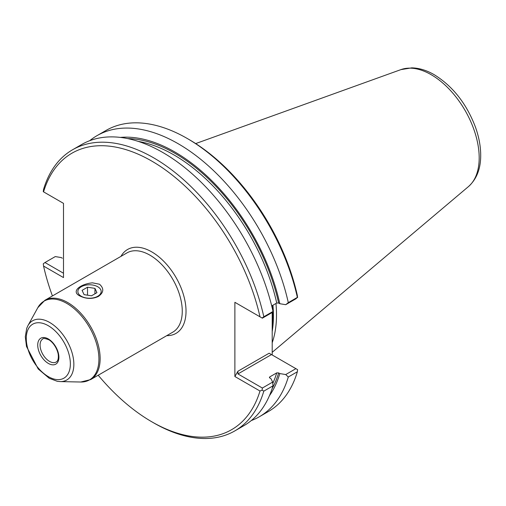 <?xml version="1.0" encoding="UTF-8"?>
<svg xmlns="http://www.w3.org/2000/svg" width="506" height="506" viewBox="0 0 506 506"><rect width="100%" height="100%" fill="white"/><g stroke="black" fill="none" stroke-linecap="round" stroke-linejoin="round"><path stroke-width="0.76" d="M84.078 294.644L91.504 295.795L96.937 292.658L94.951 288.369L87.525 287.218L82.086 290.355L84.078 294.644M87.525 295.181L87.525 287.218M94.951 293.803L94.951 288.369M97.753 286.75L97.753 286.75A11.651 6.73 180 0 1 97.753 296.263A11.651 6.73 180 0 1 81.276 296.263A11.651 6.73 180 0 1 81.276 286.75A11.651 6.73 180 0 1 97.753 286.75M62.346 258.224L61.188 257.554L55.28 256.58L44.971 262.532L63.497 273.227M72.516 149.795A162.299 93.705 60 0 1 263.816 316.762L273.006 311.456A162.299 93.705 60 0 0 81.7 144.488L72.516 149.795A162.299 93.705 60 0 0 43.51 189.567L43.269 191.685L63.497 203.368L63.497 277.579L43.567 266.067L43.269 263.797L44.971 262.532M262.355 388.039L262.108 390.145L263.816 391.138L273.006 385.831L272.664 382.087L262.355 388.039L237.94 373.94L271.488 354.573L269.167 353.232M262.108 390.145L259.989 391.018L234.879 376.521L237.94 371.221L237.94 373.94M89.707 140.7A162.299 93.705 60 0 1 96.988 135.665L106.058 130.428A162.299 93.705 60 0 1 187.214 138.467A162.299 93.705 60 0 1 297.364 297.395L295.902 298.806L285.713 304.688L279.805 303.714L278.642 303.043A152.812 88.227 -120 0 0 127.657 138.593M271.703 305.921L276.719 303.024L278.642 303.043M273.006 311.456L272.664 312.221L262.355 318.173L234.879 302.31L234.879 376.521M237.94 304.081L234.879 302.31M272.196 354.978L272.196 312.493M272.196 307.933L272.196 305.637A118.493 68.411 60 0 1 272.544 309.425M272.083 388.753A152.812 88.227 -120 0 0 278.642 372.909L279.805 373.573L285.713 374.554L295.902 368.665L271.488 354.573M269.42 377.299L269.774 376.894L269.818 378.001L270.976 378.671L272.664 382.087M269.515 377.748A151.484 87.456 60 0 0 269.774 376.894L276.719 372.884L278.642 372.909M120.295 137.404A154.387 89.138 60 0 1 279.805 303.714M92.503 282.841L99.518 284.233C104.211 288.483 103.806 292.563 98.303 296.491C92.237 299.242 85.969 299.008 79.505 295.789C70.758 291.171 80.871 283.866 92.503 282.841M297.604 297.541L297.307 295.264A159.637 92.168 60 0 0 189.092 139.555L187.214 138.467M273.006 385.831A162.299 93.705 60 0 1 244 425.603L234.816 430.91A162.299 93.705 60 0 1 153.66 422.871L151.781 421.783A159.637 92.168 60 0 1 98.202 375.231M263.816 391.138A162.299 93.705 60 0 1 234.816 430.91M43.567 191.856A159.637 92.168 60 0 1 151.781 161.098A159.637 92.168 60 0 1 259.989 316.807M52.422 295.94A159.637 92.168 60 0 1 43.567 266.067M259.989 391.018A159.637 92.168 60 0 1 151.781 421.783M259.293 416.78A162.299 93.705 60 0 0 288.293 377.002L297.364 371.765A162.299 93.705 60 0 1 268.357 411.542L259.293 416.78A162.299 93.705 60 0 1 251.286 420.568M288.293 377.002L285.713 374.554M279.805 373.573A154.387 89.138 60 0 1 269.432 395.724M295.902 368.665L297.604 369.652L297.364 371.765M285.713 304.688L288.293 302.632L297.364 297.395M96.988 135.665A162.299 93.705 60 0 1 288.293 302.632M275.953 303.467A116.842 67.456 60 0 1 272.196 342.758M263.816 316.762L262.108 318.034M272.715 312.107A118.493 68.411 60 0 1 272.196 330.222M237.94 371.221L269.135 353.213M276.719 303.024A151.484 87.456 -120 0 0 138.227 141.395M272.785 383.409A151.484 87.456 -120 0 0 276.719 372.884M48.317 338.944A14.984 8.653 60 0 1 57.488 362.587A14.984 8.653 60 0 1 39.139 351.993A14.984 8.653 60 0 1 48.317 338.944M56.153 362.03A13.314 7.691 60 0 1 42.833 354.339A13.314 7.691 60 0 1 42.833 338.963C42.953 338.078 44.895 338.324 48.658 339.703C51.062 340.747 56.463 346.034 58.171 353.972C58.709 358.375 58.032 361.056 56.153 362.03M48.317 325.725A31.17 17.995 60 0 1 67.406 374.921A31.17 17.995 60 0 1 29.228 352.878A31.17 17.995 60 0 1 48.317 325.725M49.677 322.474A34.187 19.74 60 0 1 73.243 357.774A34.187 19.74 60 0 1 60.176 381.594L57.248 381.296L49.221 378.273L38.203 368.963L26.495 346.471L25.3 336.781L26.723 328.286L27.9 325.693A34.187 19.74 60 0 1 49.677 322.474M27.9 325.693L37.817 307.673A45.464 26.249 60 0 1 66.773 303.398A45.464 26.249 60 0 1 98.113 350.342A45.464 26.249 60 0 1 80.739 382.017L60.176 381.594M90.656 379.589L172.786 332.17A45.78 26.432 -120 0 0 179.801 295.491A45.78 26.432 -120 0 0 149.896 255.15A45.78 26.432 -120 0 0 127.006 252.88L44.882 300.298A45.78 26.432 60 0 1 67.766 302.563A45.78 26.432 60 0 1 97.677 342.904A45.78 26.432 60 0 1 90.656 379.589L80.739 382.017M166.746 335.655A48.443 27.969 -120 0 0 175.999 277.459A48.443 27.969 -120 0 0 120.972 256.365M195.689 143.584L400.904 69.619A67.899 39.202 60 0 1 431.175 74.692A67.899 39.202 60 0 1 474.527 131.326A67.899 39.202 60 0 1 468.442 186.6L272.196 352.328M272.936 305.207A115.918 66.925 60 0 1 272.196 331.519M44.882 300.298L37.817 307.673M468.442 186.6C476.494 179.32 480.58 169.149 480.7 156.095C480.782 146.759 479.005 137.025 475.362 126.886C466.456 103.578 452.743 86.184 434.224 74.698C426.678 70.315 419.183 68.032 411.726 67.861L400.904 69.619"/></g></svg>
